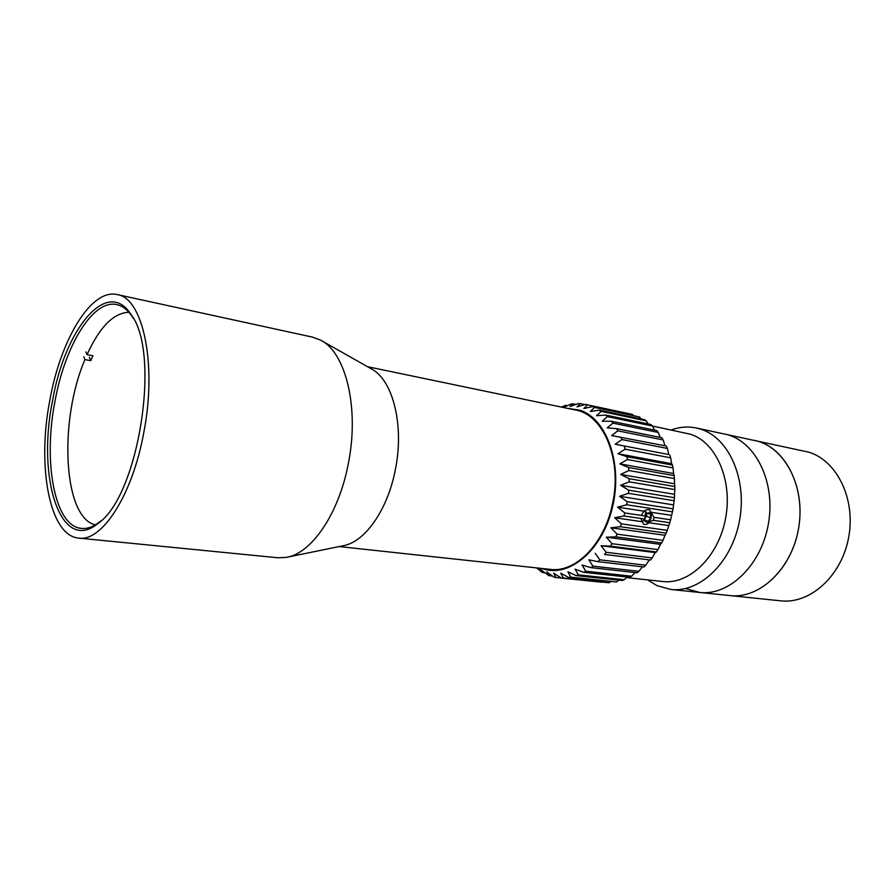 <?xml version="1.0" encoding="UTF-8"?>
<svg xmlns="http://www.w3.org/2000/svg" width="895" height="895" viewBox="0 0 895 895"><rect width="100%" height="100%" fill="white"/><g stroke="black" fill="none" stroke-linecap="round" stroke-linejoin="round"><path stroke-width="1.34" d="M626.489 577.599L662.68 581.515C689.217 584.804 718.372 556.869 725.509 518.731C732.927 480.671 716.324 442.443 690.604 434.265L652.544 426.054M671.261 429.958C679.629 426.926 687.986 426.266 696.366 427.989L700.875 429.208C729.022 437.957 747.437 479.429 739.449 520.935C731.774 562.507 699.89 592.96 670.881 589.481L656.807 585.554L647.611 579.882M670.881 589.481L699.677 592.456C729.593 596.092 762.204 564.32 768.671 522.154C775.506 480.056 754.261 439.781 724.67 434.03C754.261 439.781 775.506 480.056 768.671 522.154C762.204 564.32 729.593 596.092 699.677 592.456L685.559 588.574M567.15 408.277L580.049 410.223C607.078 418.927 623.144 464.695 612.303 507.968C601.832 551.354 568.18 578.584 541.878 568.459M667.346 448.44L668.811 454.526L615.201 444.244L621.935 439.557L667.346 448.44L666.294 446.023L611.598 435.574L617.83 430.831L663.161 439.926L661.886 437.778L616.565 428.627L607.224 427.855L612.93 423.145L658.194 432.419L656.717 430.573L611.475 421.254L602.156 421.209L607.347 416.634L652.533 426.042L650.889 424.51L605.725 415.067L596.484 415.716L601.183 411.364L646.291 420.874L644.512 419.688L599.415 410.167L590.331 411.476L594.537 407.426L639.578 416.992L640.954 418.938M646.291 420.874L648.103 423.928M652.533 426.042L654.536 430.126M658.194 432.419L660.197 437.431M663.161 439.926L665.019 445.777M668.811 454.526L615.201 444.244M617.953 453.72L625.18 449.189L670.668 457.826L671.642 463.711L617.953 453.72L626.959 456.674L627.496 459.56L673.051 467.928L673.566 473.522L619.799 463.845L627.496 459.56M671.642 463.711L672.492 465.109L626.959 456.674M673.566 473.522L674.159 475.625L628.558 467.481L619.799 463.845M620.694 474.451L628.816 470.513L674.438 478.568L674.539 483.781L620.694 474.451L629.151 478.724L629.129 481.834L674.819 489.576L674.539 494.297L620.627 485.325L629.129 481.834M674.539 483.781L674.819 486.556L629.151 478.724M674.539 494.297L674.438 497.687L628.715 490.191L620.627 485.325M619.586 496.3L628.413 493.324L674.159 500.73L673.555 504.903L619.586 496.3L627.25 501.67L626.679 504.769L672.481 511.85L671.619 515.386L651.929 512.387M673.555 504.903L673.04 508.841L627.25 501.67M644.165 511.213L617.584 507.163L626.679 504.769M645.541 511.425L645.429 516.035L624.799 512.958L617.584 507.163M671.619 515.386L670.635 519.794L654.122 517.332L650.24 512.13M641.223 521.584L614.664 517.724L623.96 515.979L644.601 519.01L642.655 521.785M647.342 522.467L653.294 520.286L669.807 522.725L668.755 525.578L649.099 522.725M668.755 525.578L667.267 530.366L621.399 523.855L614.664 517.724M610.893 527.793L620.313 526.73L666.193 533.151L665.007 535.288L610.893 527.793L617.114 534.17L615.805 536.843L661.707 542.952L660.465 544.339L606.318 537.19L615.805 536.843M665.007 535.288L663.016 540.356L617.114 534.17M660.465 544.339L657.948 549.597L612.023 543.701L606.318 537.19M601.048 545.749L610.513 546.14L656.438 551.969L655.218 552.584L601.048 545.749L606.228 552.293L604.55 554.452L650.486 560.024L604.55 554.452M655.218 552.584L652.164 557.932L606.228 552.293M649.345 559.89L645.787 565.215L599.84 559.822L595.175 553.334M642.431 566.826L638.907 571.334L592.982 566.143L588.809 559.811L598.017 561.668L643.952 566.994L645.787 565.215M634.98 572.565L631.68 576.201L585.778 571.189L582.052 565.103L591.047 567.643L636.971 572.789L638.907 571.334M627.104 577.018L624.207 579.747L578.338 574.87L575.049 569.119L583.764 572.319L629.655 577.297L631.68 576.201M618.881 580.139L616.633 581.951L570.809 577.163L567.911 571.827L576.29 575.63L622.148 580.486L624.207 579.747M610.412 581.884L609.07 582.779L563.313 578.047L560.751 573.18L568.761 577.532L616.633 581.951M601.72 582.22L555.963 577.532L553.681 573.203L561.288 578.036L609.07 582.779M552.45 576.022L548.881 575.653L546.834 571.905L554.005 577.152L555.963 577.532M544.328 572.699L542.169 572.464L540.3 569.332L548.881 575.653M536.676 567.9L542.169 572.464M536.944 568.157L535.747 567.799M563.1 407.426L565.606 405.345L561.4 407.08M565.606 405.345L567.229 405.692M639.578 416.992L592.669 406.587L583.797 408.523L587.545 404.853L585.587 404.383L576.984 406.878L580.307 403.656L578.315 403.567L570.014 406.554L572.957 403.824L570.954 404.104L563.179 407.449M572.957 403.824L575.843 404.439M580.307 403.656L584.804 404.607M654.122 517.332L653.294 520.286M644.601 519.01L645.429 516.035M669.852 455.186L670.668 457.826M672.492 465.109L673.051 467.928M674.159 475.625L674.438 478.568M674.819 486.556L674.819 489.576M674.438 497.687L674.159 500.73M673.04 508.841L672.481 511.85M670.635 519.794L669.807 522.725M667.267 530.366L666.193 533.151M663.016 540.356L661.707 542.952M657.948 549.597L656.438 551.969M652.164 557.932L650.486 560.024M630.651 413.993L633.168 415.202M587.545 404.853L632.519 414.43M563.313 578.047L561.288 578.036M570.809 577.163L568.761 577.532M578.338 574.87L576.29 575.63M585.778 571.189L583.764 572.319M592.982 566.143L591.047 567.643M599.84 559.822L598.017 561.668M612.023 543.701L610.513 546.14M621.399 523.855L620.313 526.73M624.799 512.958L623.96 515.979M628.715 490.191L628.413 493.324M628.558 467.481L628.816 470.513M624.397 446.482L625.18 449.189M620.906 437.084L621.935 439.557M616.565 428.627L617.83 430.831M611.475 421.254L612.93 423.145M605.725 415.067L607.347 416.634M599.415 410.167L601.183 411.364M592.669 406.587L594.537 407.426M101.426 520.465L99.949 521.695C93.527 526.786 87.386 529.023 81.501 528.419C54.718 526.405 43.038 462.894 54.796 402.291C64.597 346.343 92.879 298.93 116.809 304.624C122.593 305.866 127.75 309.894 132.292 316.696L133.31 318.329M52.357 401.788C36.829 478.467 60.782 554.486 98.126 523.362C138.568 496.333 161.234 352.719 131.073 314.559C106.997 276.477 64.373 329.785 52.357 401.788M49.706 400.893C36.963 466.698 49.527 535.971 78.76 538.108C101.896 541.99 132.494 495.17 143.793 432.542C157.296 363.706 142.842 297.845 117.189 294.567C91.066 288.279 60.357 340.111 49.706 400.893M117.189 294.567L312.623 337.158L320.544 340.111C345.862 352.25 359.622 408.422 348.256 463.901C338.825 513.976 311.315 553.703 286.266 557.395L277.819 557.764L78.76 538.108M321.775 340.805L370.888 368.606C392.715 379.256 404.585 425.047 395.321 469.774C387.658 510.172 364.578 542.471 342.942 545.782L287.642 557.104M367.521 366.693L575.373 409.988C603.308 414.486 622.338 459.202 612.616 503.27C604.807 543.522 575.653 573.035 550.224 569.365L339.138 546.554M85.875 351.869L87.039 354.655L92.89 355.74L90.787 360.663L84.935 359.589L83.772 356.803M90.787 360.663L89.332 357.183M95.385 524.884C63.075 517.702 58.645 420.56 84.935 359.589M87.039 354.655C99.658 326.955 113.631 312.825 128.925 312.265M652.41 514.558L649.591 509.859C646.168 509.02 643.427 510.877 641.368 515.43M640.753 518.44L643.539 524.146C645.787 524.94 647.969 524.123 650.083 521.673M645.172 514.726C649.3 511.381 651.303 512.466 651.18 517.981C648.483 522.971 646.078 523.497 643.952 519.57M645.373 515.822L647.119 513.506L650.262 513.987L650.81 517.925L648.193 521.393L645.038 520.935L644.691 518.373M644.915 520.017L648.193 521.393M644.702 518.507L646.682 516.214L650.81 517.925M646.682 516.214L646.145 512.287M696.366 427.989L808.912 452.21C837.239 460.813 856.045 499.544 848.561 537.895C841.378 576.313 809.919 604.282 780.731 600.836L730.007 595.6C759.161 599.057 790.856 569.947 798.273 530.075C805.992 490.27 787.32 450.274 759.038 441.593L754.496 440.385C784.143 446.169 805.5 485.705 798.821 526.909C792.489 568.18 759.989 599.214 730.007 595.6L699.677 592.456M132.292 316.696L131.073 314.559M99.949 521.695L98.126 523.362"/></g></svg>
